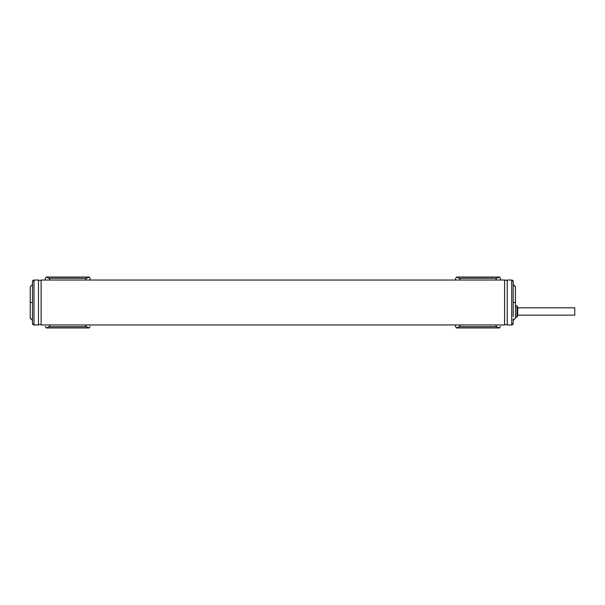 <?xml version="1.0" encoding="UTF-8"?>
<svg xmlns="http://www.w3.org/2000/svg" width="605" height="605" viewBox="0 0 605 605"><rect width="100%" height="100%" fill="white"/><g stroke="black" fill="none" stroke-linecap="round" stroke-linejoin="round"><path stroke-width="0.91" d="M460.329 280.039L459.46 278.292L456.578 277.045L455.55 278.542L455.55 280.039M495.692 280.039L496.561 278.292L459.46 278.292M500.471 280.039L500.471 278.542L499.662 277.045L496.561 278.292M495.692 324.961L496.561 326.708L499.435 327.955L500.471 326.458M455.55 324.961L455.55 326.458L456.359 327.955L459.46 326.708L460.329 324.961M499.435 277.045L456.578 277.045M496.561 326.708L459.46 326.708M456.578 327.955L499.435 327.955M50.003 280.039L49.134 278.292L46.26 277.045L45.224 278.542L45.224 280.039M85.373 280.039L86.243 278.292L49.134 278.292M90.153 280.039L90.153 278.542L89.336 277.045L86.243 278.292M85.373 324.961L86.243 326.708L89.117 327.955L90.153 326.458M45.224 326.458L46.26 327.955L49.134 326.708L50.003 324.961M89.117 277.045L46.26 277.045M86.243 326.708L49.134 326.708M46.26 327.955L89.117 327.955M41.11 280.531L41.11 324.961L504.593 324.961L504.593 280.531M504.593 280.463L504.593 280.039L507.209 280.334M41.11 280.75L41.11 280.039L504.593 280.039M504.593 324.961L496.569 324.961M459.452 324.961L86.25 324.961M49.126 324.961L41.11 324.961M38.486 324.666L41.11 324.666L38.486 324.666M507.209 306.765L507.209 298.235M507.209 324.666L504.593 324.666L507.209 324.666M32.496 281.529A1.497 1.497 -0 0 1 33.978 280.039L38.486 280.039L38.486 324.961L33.993 324.961A1.497 1.497 180 0 1 32.496 323.471M513.199 322.473L513.199 323.463C513.199 321.482 513.199 321.482 513.199 323.463L511.701 324.961L507.209 324.961L507.209 280.039L511.701 280.039A1.497 1.497 0 0 1 513.199 281.537L511.701 280.039L513.199 281.537L513.199 284.252M32.496 319.72L32.496 316.725M32.496 299.967L32.496 299.505M32.496 321.966L32.496 323.463L33.993 324.961L32.496 323.463L33.993 324.961L32.496 323.463L32.496 281.537L33.993 280.039L32.496 281.537L32.496 323.463L33.993 324.961L33.993 280.039L32.496 281.537C32.496 283.518 32.496 283.518 32.496 281.537L33.993 280.039L32.496 281.537L32.496 284.781M32.496 323.463L32.496 320.748M513.199 290.143L513.199 281.537C513.199 283.518 513.199 283.518 513.199 281.537C513.199 283.518 513.199 283.518 513.199 281.537L511.701 280.039L513.199 281.537L513.199 316.717M513.199 318.888L513.199 323.463L511.701 324.961L513.199 323.463L511.701 324.961L511.701 280.039L513.199 281.537M513.199 323.471A1.497 1.497 180 0 1 512.004 324.93M32.496 288.298L32.496 314.857M32.496 313.64L32.496 318.525M30.25 286.778L32.496 284.524L30.25 286.778M30.25 307.847L30.25 286.778L30.25 318.222L30.25 302.5L32.496 302.5M30.25 318.23L32.496 320.476L30.25 317.927M513.199 290.362L513.199 287.201M515.445 318.222L513.199 320.476L515.445 318.222M515.445 297.153L515.445 318.222L515.445 286.778L515.445 302.5L513.199 302.5M515.445 286.77L513.199 284.524L515.445 287.072M515.445 308.784L515.445 305.873L516.942 305.873L516.942 317.103L515.445 317.103M516.942 317.103L517.691 315.681L517.691 307.295L516.942 305.873M517.691 307.816L574.75 307.816L574.75 315.152L517.691 315.152M41.11 280.334L38.486 280.334M511.701 324.961L513.199 323.463M513.199 288.524L513.199 287.662"/></g></svg>
